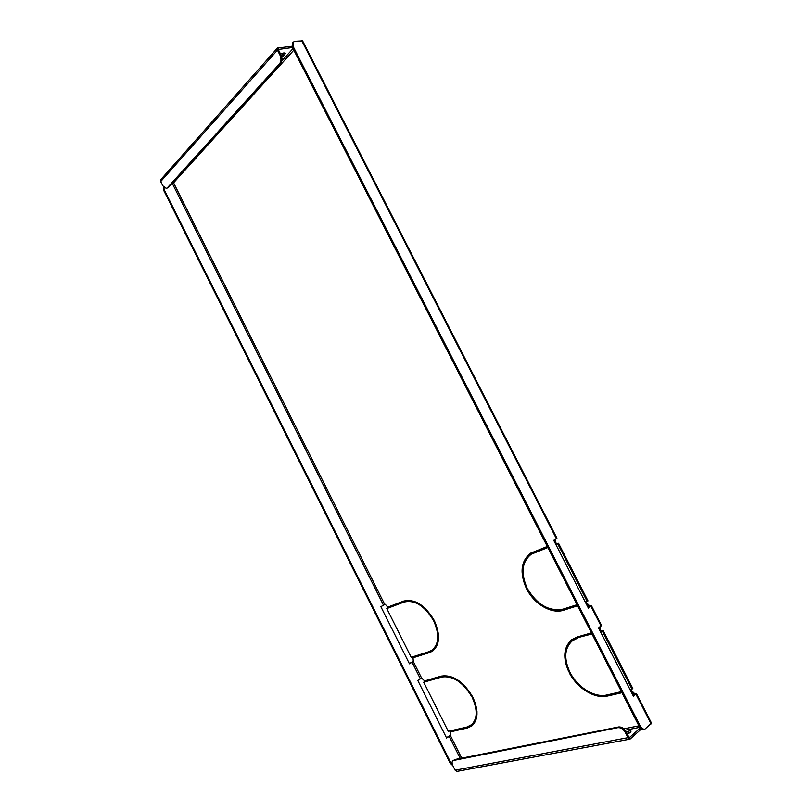 <?xml version="1.0" encoding="UTF-8"?>
<svg xmlns="http://www.w3.org/2000/svg" width="812" height="812" viewBox="0 0 812 812"><rect width="100%" height="100%" fill="white"/><g stroke="black" fill="none" stroke-linecap="round" stroke-linejoin="round"><path stroke-width="1.22" d="M284.596 52.973L281.348 55.693M280.607 54.171C282.992 52.881 284.545 52.628 285.276 53.399L284.667 54.993L281.764 57.002M626.255 732.069L629.432 730.881L631.005 731.074C631.076 731.896 629.848 732.921 627.321 734.139M630.508 732.13L626.925 733.378M590.923 692.809C597.043 695.681 602.788 696.554 608.137 695.417L621.769 692.301M543.837 606.087C551.094 610.309 557.956 611.497 564.401 609.639L577.444 605.508M389.547 606.452L389.933 607.214L404.955 601.519C408.558 600.2 412.638 600.555 417.195 602.575M426.564 680.344L426.889 680.984L442.581 676.477L452.923 677.32M476.969 711.353C477.101 717.321 475.436 721.695 471.955 724.477L466.89 727.065L450.751 730.759L451.218 731.693L467.367 728.009L452 731.104L451.716 730.536M472.219 725.623L468.148 727.41M438.592 636.689C438.409 642.769 436.44 647.123 432.694 649.752L429.04 651.66L413.582 656.563L414.039 657.487L429.518 652.594L414.851 656.949L414.506 656.269M432.877 650.889L430.319 652.056M572.155 639.379C566.238 644.596 564.31 652.219 566.38 662.237M591.978 633.959L578.57 637.43L572.47 640.668C564.604 647.824 563.67 658.167 569.679 671.697L568.847 671.91L569.527 671.382M578.57 637.43L591.806 633.634M531.038 552.931C524.349 557.956 521.781 565.731 523.324 576.246M547.846 547.542L531.241 554.21C521.964 561.66 520.553 572.846 526.998 587.786L526.217 588.061L526.907 587.594M535.088 552.16L547.755 547.359M599.906 626.894L600.596 631.107L603.083 630.396L632.822 688.546L630.071 689.662M640.13 725.837C641.47 728.252 643.033 729.359 644.84 729.166L643.723 729.379C641.916 729.572 640.353 728.466 639.014 726.06L640.13 725.837L293.355 46.903L293.274 42.112L295.01 41.27L302.592 40.884L556.92 538.183L553.743 540.345L588.416 608.178L591.461 605.722L601.53 625.413L598.535 627.95L633.522 696.402L636.375 693.56L634.619 693.661L630.477 689.571M425.326 681.441L423.691 682.232L448.275 731.328L450.102 730.912L450.569 731.835L450.893 735.388L450.376 735.51L461.723 758.164M388.43 607.782L386.806 608.584L411.207 657.314L412.963 656.756L413.288 661.465L421.611 678.071L425.468 681.725L423.691 682.232M555.398 539.28L556.149 544.172L558.534 543.269L588 600.9L585.31 602.088M591.461 605.722L589.817 606.026L585.696 601.966M621.434 691.641L606.818 694.991C594.729 698.036 577.657 687.429 570.217 672.752L569.385 672.965C577.099 688.19 594.81 699.213 607.366 696.067L608.137 695.417M621.992 692.727L607.366 696.067M547.298 546.466L530.622 553.185C520.969 560.919 519.507 572.551 526.217 588.061M534.266 552.698L531.241 554.21M577.038 604.707L563.051 609.152C549.115 611.629 537.28 604.859 527.536 588.832L526.744 589.106C534.387 604.209 551.581 614.308 563.589 610.218L564.401 609.639M577.596 605.793L563.589 610.218M591.43 632.873L577.231 636.963L571.76 639.683C563.579 647.113 562.604 657.852 568.847 671.91M577.779 638.039L572.47 640.668M467.367 728.009L471.833 725.938C478.268 719.939 478.684 710.541 473.081 697.731L472.391 697.904C477.791 710.246 477.385 719.3 471.173 725.075M426.097 681.542L441.789 677.035C452.913 675.472 462.952 682.1 471.904 696.94L472.594 696.767C463.287 681.349 452.863 674.457 441.312 676.102L425.63 680.618L426.097 681.542L426.889 680.984M389.11 607.711L404.132 602.017C414.81 599.642 424.574 605.772 433.405 620.388L434.065 620.165C424.879 604.97 414.749 598.606 403.665 601.083L388.654 606.797L389.11 607.711L389.933 607.214M429.518 652.594L432.481 651.173C439.799 644.992 440.48 634.974 434.542 621.119L433.892 621.342C439.607 634.69 438.937 644.342 431.882 650.29M588.253 607.843L590.141 606.361L589.015 606.615L586.497 604.402M587.198 601.489L557.712 543.807L558.534 543.269M555.875 544.507L557.712 543.807M554.566 539.818L554.697 542.203M177.219 177.787L177.635 178.295L173.565 182.791L172.053 183.492M413.288 661.465L409.451 663.81L380.848 606.676L385.223 604.28L388.501 607.944L386.806 608.584M633.269 695.904L635.055 694.189L633.857 694.331L631.269 691.997M632.051 689.205L602.291 631.005L603.083 630.396M600.372 631.553L602.291 631.005M599.114 627.503L599.185 629.229M409.349 663.607L413.755 661.039M450.376 735.51L446.6 738.027L417.784 680.456L421.611 678.071M446.448 737.732L450.853 734.992M277.45 50.151L160.705 181.543L162.847 185.836L166.308 188.414L167.363 187.785L279.551 63.752C281.267 61.367 281.409 58.494 279.998 55.135L277.45 50.151L277.43 48.05L292.026 46.254M278.354 49.471L292.482 47.502M640.343 727.968L629.381 737.59M641.46 728.882L630.041 739.123L627.97 737.672L625.25 732.322C623.24 728.993 620.784 727.44 617.861 727.653L452.934 760.59C451.827 761.656 451.797 763.331 452.842 765.614L455.116 770.172L627.97 737.672M452.903 765.736L450.132 763.118L450.914 762.965L452.558 764.995M163.74 187.196L164.278 189.856L163.74 190.455L450.132 763.118M163.74 190.455L163.456 186.841M164.278 189.856L450.914 762.965M636.375 693.56L651.518 723.167L644.84 729.166M639.014 726.06L292.594 47.746L292.553 42.914M471.904 696.94L472.472 696.534M451.218 731.693L452 731.104M278.841 48.913L278.506 50.039L281.043 55.023C282.454 58.383 282.312 61.245 280.597 63.63L279.551 63.752M160.705 181.543L160.766 179.645L277.43 48.05M167.363 187.785L168.338 187.592L280.597 63.63M168.338 187.592L166.308 188.414M630.041 739.123L457.004 771.38L455.116 770.172M617.861 727.653L618.642 726.953C621.566 726.74 624.022 728.293 626.032 731.612L628.752 736.961L629.97 737.479M452.934 760.59L453.776 760.215M618.642 726.953L454.568 759.585M433.405 620.388L433.994 620.013M414.039 657.487L414.851 656.949M589.015 606.615L589.817 606.026M633.857 694.331L634.619 693.661M177.635 178.295L293.822 50.141M173.565 182.791L384.746 604.463M638.912 725.857L623.849 728.821M601.053 626.022L590.974 606.29M556.382 538.65L301.699 40.61M411.999 662.105L420.322 678.71M449.077 736.149L460.252 758.459M293.03 48.578L281.845 60.941M625.138 730.201L639.815 727.349M172.317 183.441L383.457 605.102M651.122 723.918L635.958 694.27M293.355 46.903L292.594 47.746M441.789 677.035L442.581 676.477M279.998 55.135L281.043 55.023M626.032 731.612L625.25 732.322M404.132 602.017L404.955 601.519M293.274 42.112L292.523 42.945"/></g></svg>
